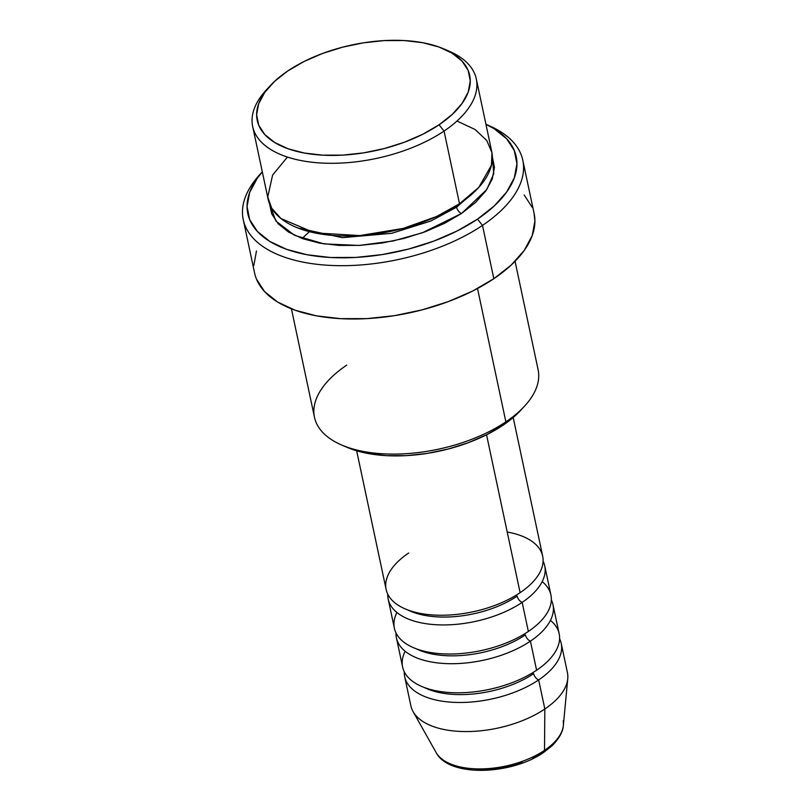 <?xml version="1.0" encoding="UTF-8"?>
<svg xmlns="http://www.w3.org/2000/svg" width="811" height="811" viewBox="0 0 811 811"><rect width="100%" height="100%" fill="white"/><g stroke="black" fill="none" stroke-linecap="round" stroke-linejoin="round"><path stroke-width="1.22" d="M563.179 720.867A65.843 32.825 168 0 1 544.505 750.357A5.718 3.122 56 0 1 543.593 752.476A5.718 3.122 56 0 1 541.424 752.578L532.442 757.809M408.703 552.98A80.015 39.891 -12 0 0 408.795 610.318A80.015 39.891 -12 0 0 520.115 592.679A80.015 39.891 -12 0 0 542.681 556.194L513.201 417.513M407.903 609.984A74.308 37.042 -12 0 0 517.165 596.115A74.308 37.042 168 0 1 420.463 614.464M543.106 561.171A80.015 39.891 168 0 1 544.739 565.885A80.015 39.891 168 0 1 522.172 602.38A5.718 3.122 56 0 1 517.165 596.115A5.718 3.122 -124 0 0 522.172 602.38A80.015 39.891 168 0 1 437.23 624.794A80.015 39.891 168 0 1 387.78 595.903M396.924 612.498A80.015 39.891 -12 0 0 432.831 652.875A80.015 39.891 -12 0 0 528.356 631.455A80.015 39.891 -12 0 0 550.922 594.97L544.739 565.885M416.144 648.759A74.308 37.042 -12 0 0 525.406 634.881A74.308 37.042 168 0 1 428.705 653.24M551.348 599.937A80.015 39.891 168 0 1 552.98 604.661A80.015 39.891 168 0 1 530.414 641.146A5.718 3.122 56 0 1 525.406 634.881A5.718 3.122 -124 0 0 530.414 641.146A80.015 39.891 168 0 1 445.472 663.57A80.015 39.891 168 0 1 396.021 634.678M405.165 651.274A80.015 39.891 -12 0 0 441.072 691.651A80.015 39.891 -12 0 0 536.598 670.231A80.015 39.891 -12 0 0 559.164 633.736L552.98 604.661M424.386 687.535A74.308 37.042 -12 0 0 533.648 673.657A74.308 37.042 168 0 1 436.947 692.016M559.59 638.713A80.015 39.891 168 0 1 561.222 643.437A80.015 39.891 168 0 1 538.656 679.922A5.718 3.122 56 0 1 533.648 673.657A5.718 3.122 -124 0 0 538.656 679.922A80.015 39.891 168 0 1 453.714 702.336A80.015 39.891 168 0 1 404.263 673.454M287.439 157.07L272.597 175.105L267.742 197.002L271.715 208.234L280.981 218.554L314.638 232.879L359.831 235.575L403.128 228.428L436.642 216.476L459.513 203.764L444.053 131.068A114.31 56.983 -12 0 0 449.152 51.205L443.881 48.934A108.603 54.134 168 0 1 439.045 124.803L444.053 131.068L459.513 203.764A114.31 56.983 -12 0 0 491.75 151.637L476.3 78.941A114.31 56.983 168 0 1 444.053 131.068A114.31 56.983 168 0 1 327.036 163.244A114.31 56.983 168 0 1 252.667 126.475A114.31 56.983 168 0 1 268.208 87.983M270.073 85.885L266.19 90.102A114.31 56.983 -12 0 0 296.806 159.666A114.31 56.983 -12 0 0 444.053 131.068L439.045 124.803A108.603 54.134 168 0 1 299.158 151.971A108.603 54.134 168 0 1 270.073 85.885A108.603 54.134 168 0 1 287.854 70.912L274.584 81.364L264.731 92.434L258.668 103.717L256.631 114.777L258.699 125.188L264.791 134.545L274.686 142.493L287.976 148.727L304.176 153.005L322.656 155.165L342.698 155.124L363.541 152.884L384.373 148.525L404.415 142.219L422.866 134.21L439.045 124.803L452.315 114.361L462.169 103.281L468.231 91.998L470.268 80.938L468.2 70.527L462.108 61.17L452.214 53.222L438.923 46.987L422.724 42.709L404.243 40.55L384.201 40.591L363.358 42.841L342.526 47.19L322.484 53.496L304.034 61.514L287.854 70.912A108.603 54.134 168 0 1 443.881 48.934M291.423 308.829L314.475 417.27A114.31 56.983 -12 0 0 388.844 454.048A114.31 56.983 -12 0 0 505.871 421.862L477.517 288.503L505.871 421.862L502.921 425.288A108.603 54.134 -12 0 0 520.703 410.325L524.585 406.108A114.31 56.983 168 0 1 505.871 421.862A114.31 56.983 -12 0 0 538.109 369.735L515.056 261.294M243.249 219.649L254.583 272.972A142.888 71.226 -12 0 0 347.554 318.936A142.888 71.226 -12 0 0 493.828 278.71L482.494 225.397A142.888 71.226 -12 0 0 488.861 125.573L485.941 124.316A137.181 68.377 168 0 1 477.486 219.132L482.494 225.397L493.828 278.71A142.888 71.226 -12 0 0 534.125 213.546L522.791 160.233A142.888 71.226 168 0 1 482.494 225.397A142.888 71.226 168 0 1 336.22 265.623A142.888 71.226 168 0 1 243.249 219.649A142.888 71.226 168 0 1 262.156 172.074M456.563 207.19L430.813 221.048L391.652 233.325L342.394 237.664L297.982 228.023L342.394 237.664L391.652 233.325L430.813 221.048L456.563 207.19A5.718 3.122 -124 0 0 461.571 213.455L422.318 232.808L393.213 240.968L359.08 245.439L324.116 243.908L294.596 235.352L275.882 221.018L269.566 203.926L271.726 213.871L278.143 223.714L288.554 232.088L302.554 238.647L319.605 243.148L339.049 245.419L360.145 245.378L382.093 243.016L404.02 238.434L425.106 231.794L444.54 223.36L461.571 213.455A5.718 3.122 56 0 1 456.563 207.19L476.199 190.139L456.563 207.19A5.718 3.122 56 0 1 456.431 205.781M522.172 602.38L528.356 631.455L522.172 602.38A80.015 39.891 168 0 1 440.261 624.906A80.015 39.891 168 0 1 388.195 599.157A80.015 39.891 168 0 1 387.77 594.189M486.549 434.797L520.115 592.679L486.549 434.797M486.174 124.458A142.888 71.226 168 0 1 522.791 160.233M446.435 50.1A114.31 56.983 168 0 1 476.3 78.941M563.351 725.45L567.751 678.726A80.015 39.891 168 0 1 544.84 709.007L544.505 750.357A65.843 32.825 -12 0 0 563.351 725.45C563.219 728.633 561.79 736.287 551.531 746.232L543.583 752.476A5.718 3.122 -124 0 0 544.505 750.357L544.84 709.007A80.015 39.891 -12 0 0 567.406 672.512L561.222 643.437M538.656 679.922L544.84 709.007L538.656 679.922A80.015 39.891 168 0 1 456.745 702.448A80.015 39.891 168 0 1 404.679 676.709A80.015 39.891 168 0 1 404.253 671.731M530.414 641.146L536.598 670.231L530.414 641.146A80.015 39.891 168 0 1 448.503 663.672A80.015 39.891 168 0 1 396.437 637.933A80.015 39.891 168 0 1 396.011 632.955M396.437 637.933L402.621 667.017A80.015 39.891 -12 0 0 454.677 692.756A80.015 39.891 -12 0 0 536.598 670.231A80.015 39.891 -12 0 0 550.436 620.395M404.679 676.709L410.863 705.783A80.015 39.891 -12 0 0 462.919 731.532A80.015 39.891 -12 0 0 544.84 709.007A80.015 39.891 168 0 1 468.738 731.542A80.015 39.891 168 0 1 413.073 711.602L436.095 752.496A65.843 32.825 -12 0 0 481.886 768.899A65.843 32.825 -12 0 0 544.505 750.357A65.843 32.825 168 0 1 438.133 755.447M476.777 769.446L487.908 769.426L499.485 768.179L511.062 765.756L522.183 762.259M252.667 126.475L268.117 199.171A114.31 56.983 -12 0 0 342.485 235.95A114.31 56.983 -12 0 0 459.513 203.764L478.825 187.351L491.436 165.251L491.973 152.782L486.762 140.455L475.013 129.456L456.978 121.042M262.308 171.851L260.159 174.183A142.888 71.226 -12 0 0 298.428 261.142A142.888 71.226 -12 0 0 482.494 225.397L477.486 219.132A137.181 68.377 168 0 1 302.25 253.772A137.181 68.377 168 0 1 262.318 171.891L257.29 178.248L249.636 192.501L247.061 206.47L249.676 219.619L257.381 231.439L269.87 241.485L286.668 249.352L307.126 254.766L330.462 257.493L355.786 257.432L382.103 254.603L408.43 249.099L433.733 241.131L457.049 231.013L477.486 219.132L494.244 205.943L506.693 191.954L514.356 177.7L516.921 163.721L514.306 150.572L506.611 138.752L494.122 128.716L485.951 124.357M492.257 156.33L494.436 167.289L492.297 178.927L485.911 190.808L475.54 202.466L461.571 213.455L486.803 189.521L493.777 173.676L492.358 156.574M524.159 194.985L532.188 207.302M534.054 213.222L534.905 220.997L532.229 235.545L524.251 250.396L511.285 264.964L493.828 278.71L472.539 291.088L448.25 301.621L421.892 309.924L394.47 315.651L367.048 318.611L340.681 318.662L316.371 315.824L295.052 310.197L277.555 301.996L264.548 291.534L256.529 279.217M253.802 265.521L256.479 250.974M520.946 410.062L516.191 414.847L502.921 425.288L486.742 434.696L468.282 442.715L448.25 449.01L427.407 453.369L406.575 455.62L386.523 455.66L368.052 453.501L346.571 447.135M356.658 450.784L386.137 589.465A80.015 39.891 -12 0 0 438.193 615.214A80.015 39.891 -12 0 0 520.115 592.679A80.015 39.891 -12 0 0 507.22 532.036M388.195 599.157L394.379 628.241A80.015 39.891 -12 0 0 446.435 653.98A80.015 39.891 -12 0 0 528.356 631.455A80.015 39.891 -12 0 0 542.194 581.629M341.624 444.996L346.885 447.277A108.603 54.134 -12 0 0 502.921 425.288L505.871 421.862A114.31 56.983 168 0 1 341.624 444.996A114.31 56.983 168 0 1 346.713 365.143M309.417 231.672L302.118 238.495M543.583 752.476C511.447 775.002 448.828 777.526 436.095 752.496"/></g></svg>
